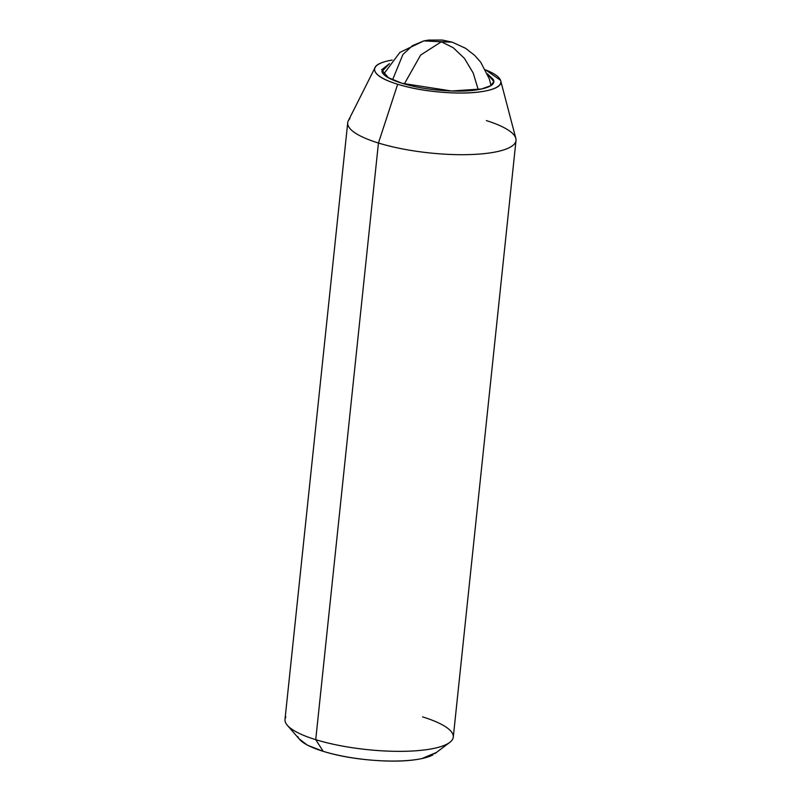 <?xml version="1.0" encoding="UTF-8"?>
<svg xmlns="http://www.w3.org/2000/svg" width="801" height="801" viewBox="0 0 801 801"><rect width="100%" height="100%" fill="white"/><g stroke="black" fill="none" stroke-linecap="round" stroke-linejoin="round"><path stroke-width="1.2" d="M478.227 89.632L473.211 73.031L464.44 58.383L453.206 47.7L441.301 41.792L420.625 55.079L404.315 83.955L420.625 55.079L441.301 41.792L452.215 42.163L423.819 40.901L441.301 41.792L453.206 47.7L464.44 58.383L473.211 73.031L478.227 89.632M392.59 79.8L402.903 54.518L412.505 45.617L423.819 40.901L428.655 40.08L442.262 40.05L452.215 42.163L465.631 48.32L474.743 55.449L480.7 62.188L489.301 78.828L490.993 85.467M487.489 73.962L493.827 81.602L490.623 85.707L481.611 88.971L451.544 90.984L402.122 83.304C390.147 79.609 383.399 75.725 381.887 71.629L389.456 63.609M297.902 736.71A70.508 17.852 6 0 0 323.214 751.338L315.734 739.673A84.606 21.427 -174 0 1 285.366 722.112M485.546 69.857A63.459 16.07 -174 0 1 500.735 82.924A63.459 16.07 -174 0 1 462.898 92.996A63.459 16.07 -174 0 1 397.676 84.255A63.459 16.07 -174 0 1 376.28 65.972A63.459 16.07 -174 0 1 392.18 60.045L388.936 60.666C377.872 63.029 373.196 66.513 374.908 71.119C376.61 75.725 384.2 80.1 397.676 84.255L378.442 143.019L397.676 84.255C411.153 88.41 426.563 91.124 443.914 92.395C461.256 93.657 475.464 93.116 486.527 90.753C497.591 88.39 502.267 84.906 500.555 80.3L485.526 69.817M349.917 118.638A84.606 21.427 6 0 0 378.442 143.019A84.606 21.427 -174 0 1 348.605 120.25M285.897 716.905A84.606 21.427 6 0 0 315.734 739.673L378.442 143.019L315.734 739.673A84.606 21.427 6 0 0 399.379 751.348A84.606 21.427 6 0 0 452.395 739.653M486.387 120.581A84.606 21.427 -174 0 1 515.103 142.999A84.606 21.427 -174 0 1 462.087 154.693A84.606 21.427 -174 0 1 378.442 143.019A84.606 21.427 6 0 0 465.411 154.673A84.606 21.427 6 0 0 515.864 141.246M487.439 73.832L493.576 79.79C495.098 83.885 490.933 86.989 481.101 89.081C471.268 91.184 458.643 91.664 443.223 90.533C427.804 89.412 414.107 86.999 402.122 83.304L388.355 77.677L381.636 69.817L389.426 63.659M436.435 752.449L421.937 758.557C409.641 761.18 393.862 761.791 374.588 760.379C355.304 758.968 338.182 755.954 323.214 751.338L307.364 745.16L298.963 738.702M422.558 716.885A84.606 21.427 -174 0 1 447.549 743.819A84.606 21.427 -174 0 1 315.734 739.673L323.214 751.338A70.508 17.852 6 0 0 433.061 754.792M383.609 74.183L399.869 52.415L423.819 40.901M299.554 739.383L287.349 725.316M375.068 67.584L348.305 120.791M347.714 122.773L284.996 719.428M516.004 140.465L453.286 737.12M500.715 80.791L515.834 138.393M434.903 753.601L449.772 742.387"/></g></svg>
